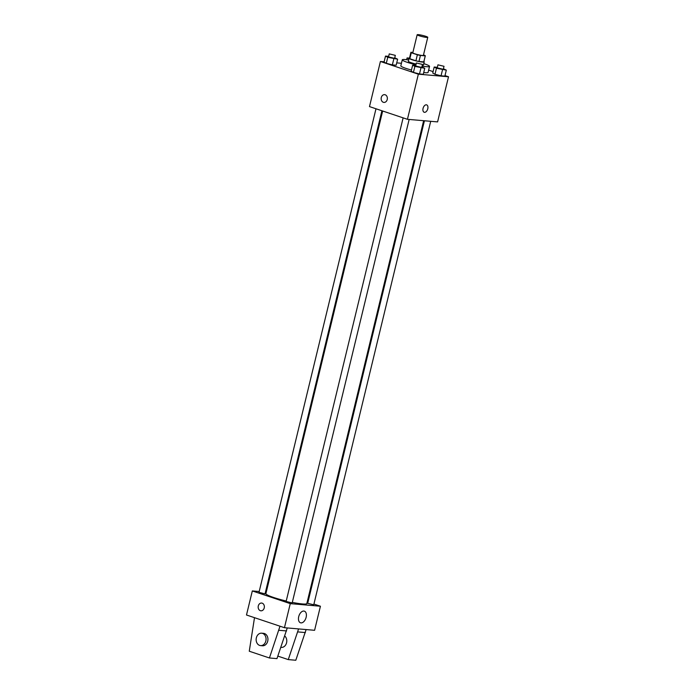 <?xml version="1.0" encoding="UTF-8"?>
<svg xmlns="http://www.w3.org/2000/svg" width="695" height="695" viewBox="0 0 695 695"><rect width="100%" height="100%" fill="white"/><g stroke="black" fill="none" stroke-linecap="round" stroke-linejoin="round"><path stroke-width="1.04" d="M425.757 36.314A5.456 0.625 -166.4 0 1 427.764 37.313A5.456 0.625 -166.4 0 1 422.317 36.635A5.456 0.625 -166.4 0 1 417.165 34.75A5.456 0.625 -166.4 0 1 420.223 34.915A5.456 0.625 -166.4 0 1 425.757 36.314M427.764 37.313L423.394 55.365A5.456 0.625 -166.4 0 1 417.947 54.688A5.456 0.625 -166.4 0 1 412.795 52.803L417.165 34.75M412.882 52.455L410.936 52.281A7.402 0.851 -166.4 0 0 410.901 52.342A7.402 0.851 -166.4 0 0 411.284 52.742L417.365 54.775A7.402 0.851 -166.4 0 0 420.423 55.461L425.253 55.878A7.402 0.851 -166.4 0 0 425.288 55.826A7.402 0.851 -166.4 0 0 424.906 55.426L423.49 54.948M420.423 55.461L418.963 61.481L423.802 61.898L425.253 55.878M418.963 61.481A7.402 0.851 -166.4 0 1 415.914 60.795L417.365 54.775M409.477 58.302A7.402 0.851 -166.4 0 0 409.442 58.354A7.402 0.851 -166.4 0 0 409.824 58.754L415.914 60.795M409.511 58.085A7.793 0.895 13.6 0 0 409.068 58.267A7.793 0.895 13.6 0 0 414.046 60.343A7.793 0.895 13.6 0 0 422.569 62.081A7.793 0.895 13.6 0 0 424.211 61.933A7.793 0.895 13.6 0 0 423.898 61.568M416.131 64.079A7.793 0.895 -166.4 0 1 408.339 61.273L409.068 58.267M424.211 61.933L423.481 64.939A7.793 0.895 -166.4 0 1 422.291 65.121M409.824 58.754L411.284 52.742M423.794 63.645A14.022 1.607 -166.4 0 1 424.393 63.836A14.022 1.607 -166.4 0 1 429.536 66.407A14.022 1.607 -166.4 0 1 422.065 66.051M415.966 64.774A14.022 1.607 -166.4 0 1 402.283 59.813A14.022 1.607 -166.4 0 1 408.651 59.979M429.536 66.407L428.085 72.419A14.022 1.607 -166.4 0 1 423.724 72.541M411.466 70.021A14.022 1.607 -166.4 0 1 400.833 65.825L402.283 59.813M415.801 65.443L412.648 65.165L411.188 71.185L413.438 72.41L419.493 73.965L423.298 74.287L424.749 68.275L421.865 66.885M388.67 56.356L385.508 56.087L384.057 62.098L386.298 63.323L392.354 64.878L396.167 65.208L397.618 59.188L394.734 57.798M384.127 61.794L380.408 61.473L418.355 74.174L448.51 76.771L444.991 75.599M433.089 71.611L428.641 70.126M401.441 63.28L396.723 62.88M437.363 67.293L434.201 67.024L432.75 73.044L434.992 74.269L441.047 75.816L444.861 76.146L446.312 70.134L443.427 68.744M380.408 61.473L369.488 106.596L407.435 119.305L437.589 121.903L448.51 76.771M407.435 119.305L418.355 74.174M426.661 104.876A3.892 2.32 -71.5 0 1 427.781 108.767A3.892 2.32 -71.5 0 1 424.185 112.26A3.892 2.32 -71.5 0 1 423.22 107.829A3.892 2.32 -71.5 0 1 426.661 104.876A3.892 2.32 -71.5 0 1 427.781 108.767A3.892 2.32 -71.5 0 1 424.185 112.26M385.169 94.772A3.892 3.093 94.9 0 1 387.297 99.168A3.892 3.093 94.9 0 1 383.927 102.417A3.892 3.093 94.9 0 1 381.173 98.264A3.892 3.093 94.9 0 1 384.596 94.65A3.892 3.093 94.9 0 1 385.169 94.772M383.927 102.417A3.892 3.093 94.9 0 1 381.173 98.264A3.892 3.093 94.9 0 1 384.596 94.65M423.646 120.695L306.834 603.538A21.058 2.415 -166.4 0 1 292.317 602.374M286.227 601.027A21.058 2.415 -166.4 0 1 265.898 593.626L382.658 111M409.147 119.453L292.178 602.93L286.123 601.462L403.126 117.855M430.709 121.304L313.74 604.789L307.685 603.321L424.428 120.765M381.92 110.757L265.047 593.843L258.992 592.375L375.986 108.776M259.2 591.523L252.32 590.932L290.267 603.634L320.421 606.231L313.914 604.059M307.989 602.07L307.251 601.827M266.255 592.131L265.481 592.062M306.139 617.29A6.125 3.649 -71.5 0 1 300.483 622.781A6.125 3.649 -71.5 0 1 298.963 615.805A6.125 3.649 -71.5 0 1 304.375 611.157A6.125 3.649 -71.5 0 1 306.139 617.29M252.32 590.932L246.49 614.997L284.446 627.698L290.267 603.634M284.446 627.698L314.592 630.295L320.421 606.231M261.598 603.052A3.892 3.093 -85.1 0 0 258.297 605.944A3.892 3.093 94.9 0 1 261.598 603.052A3.892 3.093 94.9 0 1 264.343 607.195A3.892 3.093 94.9 0 1 260.929 610.809A3.892 3.093 94.9 0 1 258.297 605.944A3.892 3.093 -85.1 0 0 260.929 610.809M287.27 627.941L276.966 658.625L269.425 657.974L279.998 626.212M280.867 647.358L281.293 647.393A6.229 4.952 -85.1 0 0 286.453 643.214A6.229 4.952 -85.1 0 0 284.785 636.038M277.835 656.106L288.269 659.598L298.581 628.923M288.269 659.598L295.809 660.25L306.121 629.566M260.564 645.603L262.449 645.768A6.229 4.952 -85.1 0 0 267.731 641.146A6.229 4.952 -85.1 0 0 263.518 633.353L261.633 633.188A6.229 4.952 94.9 0 1 265.846 640.99A6.229 4.952 94.9 0 1 260.564 645.603A6.229 4.952 94.9 0 1 256.168 638.974A6.229 4.952 94.9 0 1 261.633 633.188M254.5 617.673L249.27 651.224L269.425 657.974M279.008 630.295L286.548 630.938M297.851 631.911L305.392 632.563M409.268 58.128L407.07 57.937L408.903 58.945M406.644 59.683L407.07 57.937M385.508 56.087L387.758 57.311L397.618 59.188M395.325 55.357L394.595 58.371L388.54 56.903L389.261 53.897L395.325 55.357L389.261 53.897M384.057 62.098L386.298 63.323L387.758 57.311M386.298 63.323L392.354 64.878L393.813 58.858M392.354 64.878L396.167 65.208M434.201 67.024L436.451 68.249L446.312 70.134M444.018 66.303L443.288 69.309L437.233 67.841L437.954 64.835L444.018 66.303L437.954 64.835M432.75 73.044L434.992 74.269L436.451 68.249M434.992 74.269L441.047 75.816L442.507 69.804M441.047 75.816L444.861 76.146M412.648 65.165L414.889 66.39L424.749 68.275M422.456 64.444L421.726 67.45L415.671 65.99L416.401 62.976L422.456 64.444L416.401 62.976M411.188 71.185L413.438 72.41L414.889 66.39M413.438 72.41L419.493 73.965L420.944 67.945M419.493 73.965L423.298 74.287M409.442 58.354L410.901 52.342M423.837 61.838L425.288 55.826"/></g></svg>
